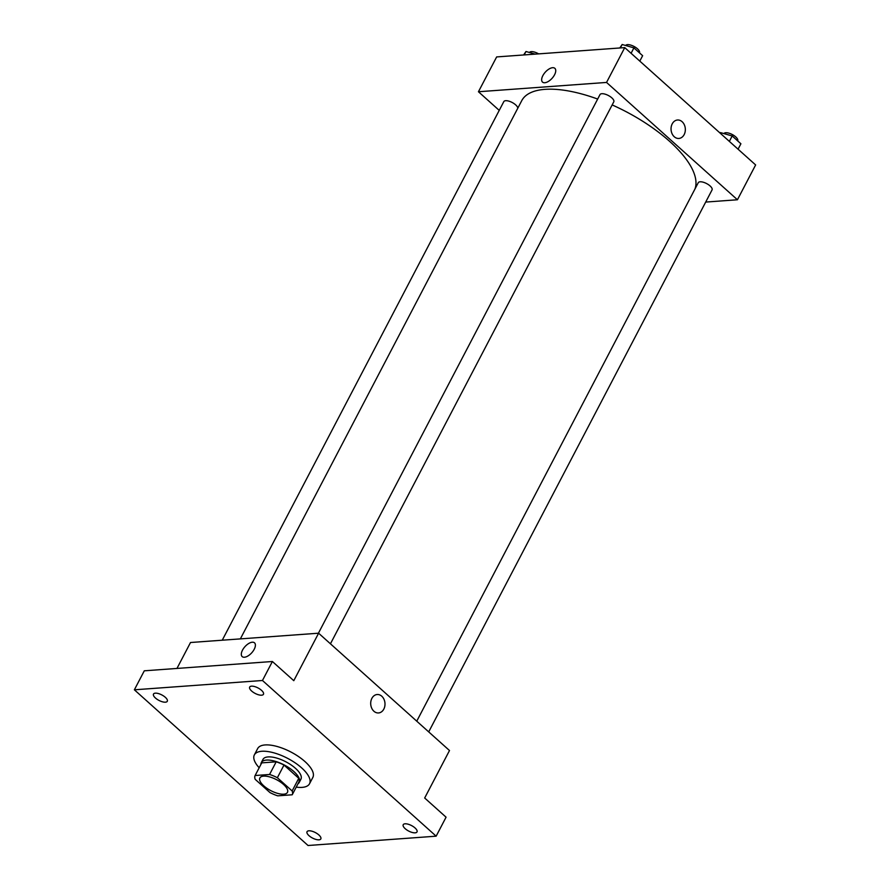 <?xml version="1.0" encoding="UTF-8"?>
<svg xmlns="http://www.w3.org/2000/svg" width="890" height="890" viewBox="0 0 890 890"><rect width="100%" height="100%" fill="white"/><g stroke="black" fill="none" stroke-linecap="round" stroke-linejoin="round"><path stroke-width="1.33" d="M263.607 776.125A15.564 6.174 27.6 0 1 280.294 781.932A15.564 6.174 27.6 0 1 287.459 792.367A15.564 6.174 27.6 0 1 270.805 790.631A15.564 6.174 27.6 0 1 259.88 777.938A15.564 6.174 27.6 0 1 263.607 776.125M255.196 779.34L269.97 792.578A20.904 8.299 27.6 0 0 277.769 795.838L292.22 794.781A20.904 8.299 27.6 0 0 292.143 790.965L277.368 777.727A20.904 8.299 27.6 0 0 269.57 774.478L255.119 775.524A20.904 8.299 27.6 0 0 255.196 779.34M292.143 790.965L298.762 778.305L283.988 765.066L277.368 777.727M269.57 774.478L276.189 761.818L261.738 762.864L255.119 775.524M276.189 761.818A20.904 8.299 27.6 0 1 283.988 765.066M298.762 778.305A20.904 8.299 27.6 0 1 298.84 782.121L292.22 794.781M297.972 783.79A21.404 8.488 -152.4 0 0 299.251 782.41A21.404 8.488 -152.4 0 0 293.834 771.508A21.404 8.488 -152.4 0 0 274.643 761.128A21.404 8.488 -152.4 0 0 261.326 762.574A21.404 8.488 -152.4 0 0 260.915 764.421M261.326 762.574L262.973 759.415A21.404 8.488 27.6 0 1 268.101 756.912A21.404 8.488 27.6 0 1 295.491 768.337A21.404 8.488 27.6 0 1 300.909 779.24L299.251 782.41M259.179 767.759A31.128 12.36 27.6 0 1 254.351 754.909A31.128 12.36 27.6 0 1 261.805 751.271A31.128 12.36 27.6 0 1 295.191 762.875A31.128 12.36 27.6 0 1 309.531 783.745A31.128 12.36 27.6 0 1 296.225 787.127M254.351 754.909L257.666 748.568A31.128 12.36 27.6 0 1 265.12 744.941A31.128 12.36 27.6 0 1 298.506 756.544A31.128 12.36 27.6 0 1 312.846 777.415L309.531 783.745M309.008 835.677A7.788 3.093 27.6 0 1 307.039 831.705A7.788 3.093 27.6 0 1 315.372 832.573A7.788 3.093 27.6 0 1 320.834 838.914A7.788 3.093 27.6 0 1 315.995 839.448A7.788 3.093 27.6 0 1 309.008 835.677M155.472 698.038A7.788 3.093 27.6 0 1 153.503 694.067A7.788 3.093 27.6 0 1 161.824 694.934A7.788 3.093 27.6 0 1 167.298 701.276A7.788 3.093 27.6 0 1 162.447 701.81A7.788 3.093 27.6 0 1 155.472 698.038M251.648 691.04A7.788 3.093 27.6 0 1 249.667 687.069A7.788 3.093 27.6 0 1 258 687.937A7.788 3.093 27.6 0 1 263.462 694.289A7.788 3.093 27.6 0 1 258.623 694.812A7.788 3.093 27.6 0 1 251.648 691.04M405.184 828.679A7.788 3.093 27.6 0 1 403.214 824.707A7.788 3.093 27.6 0 1 411.547 825.575A7.788 3.093 27.6 0 1 417.01 831.928A7.788 3.093 27.6 0 1 412.159 832.45A7.788 3.093 27.6 0 1 405.184 828.679M436.145 836.177L262.461 680.494L134.368 689.806L308.04 845.5L436.145 836.177L446.068 817.187L424.675 798.007L449.495 750.526L318.609 633.202L293.789 680.683L272.396 661.504L262.461 680.494M371.875 698.372A9.245 7.142 -94.2 0 1 377.182 694.511A9.245 7.142 -94.2 0 1 384.97 703.211A9.245 7.142 -94.2 0 1 378.517 712.946A9.245 7.142 -94.2 0 1 371.72 708.195A9.245 7.142 -94.2 0 1 371.875 698.372M272.396 661.504L144.291 670.815L134.368 689.806M318.609 633.202L190.516 642.513L176.954 668.446M252.282 642.213A9.245 4.583 131.9 0 1 254.529 642.847A9.245 4.583 131.9 0 1 251.759 652.782A9.245 4.583 131.9 0 1 242.191 656.609A9.245 4.583 131.9 0 1 243.593 648.376A9.245 4.583 131.9 0 1 252.282 642.213M242.191 656.609A9.245 4.583 131.9 0 1 243.593 648.376A9.245 4.583 131.9 0 1 252.293 642.213A9.245 4.583 131.9 0 1 254.529 642.847M377.182 694.511A9.245 7.142 -94.2 0 1 384.97 703.211A9.245 7.142 -94.2 0 1 378.517 712.957M240.356 638.886L521.729 100.681A97.288 38.604 27.6 0 1 545.014 89.345A97.288 38.604 27.6 0 1 597.668 99.057M612.164 104.931A97.288 38.604 27.6 0 1 694.945 189.036M517.758 108.269A7.788 3.093 -152.4 0 0 511.528 102.161A7.788 3.093 -152.4 0 0 503.818 101.605L222.244 640.21M416.754 721.178L698.261 182.695A7.788 3.093 27.6 0 1 700.13 181.794A7.788 3.093 27.6 0 1 708.473 184.686A7.788 3.093 27.6 0 1 712.056 189.904L428.713 731.892M318.42 633.213L599.994 94.607A7.788 3.093 27.6 0 1 601.863 93.706A7.788 3.093 27.6 0 1 610.206 96.598A7.788 3.093 27.6 0 1 613.788 101.816L330.446 643.804M705.692 202.075L737.432 199.761L606.546 82.436L478.442 91.748L499.234 110.382M606.546 82.436L624.747 47.615L755.632 164.939L737.432 199.761M672.217 123.866A9.245 7.142 -94.2 0 1 677.524 120.005A9.245 7.142 -94.2 0 1 685.311 128.705A9.245 7.142 -94.2 0 1 678.859 138.451A9.245 7.142 -94.2 0 1 672.061 133.689A9.245 7.142 -94.2 0 1 672.217 123.866M624.747 47.615L496.653 56.927L478.442 91.748M542.533 82.103A9.245 4.583 131.9 0 1 543.935 73.87A9.245 4.583 131.9 0 1 552.634 67.707A9.245 4.583 131.9 0 1 554.87 68.341A9.245 4.583 131.9 0 1 552.111 78.276A9.245 4.583 131.9 0 1 542.533 82.103A9.245 4.583 131.9 0 1 543.935 73.87A9.245 4.583 131.9 0 1 552.634 67.707A9.245 4.583 131.9 0 1 554.87 68.341M677.524 120.005A9.245 7.142 -94.2 0 1 685.311 128.705A9.245 7.142 -94.2 0 1 678.859 138.451M535.168 54.123L525.99 51.498L523.632 54.969M525.99 51.498L524.199 54.924M529.494 52.499A7.788 3.093 27.6 0 1 531.33 51.631A7.788 3.093 27.6 0 1 538.639 53.878M639.799 61.11L642.636 55.692L633.914 47.871L622.166 44.5L619.796 47.971M633.914 47.871L631.088 53.289M622.166 44.5L620.375 47.926M625.67 45.501A7.788 3.093 27.6 0 1 627.506 44.633A7.788 3.093 27.6 0 1 635.849 47.537A7.788 3.093 27.6 0 1 639.443 52.755L639.421 52.799M738.066 149.197L740.903 143.78L732.181 135.959L720.433 132.588L720.099 133.088M732.181 135.959L729.355 141.376M723.937 133.589A7.788 3.093 27.6 0 1 725.773 132.721A7.788 3.093 27.6 0 1 734.116 135.625A7.788 3.093 27.6 0 1 737.71 140.843L737.688 140.887"/></g></svg>
